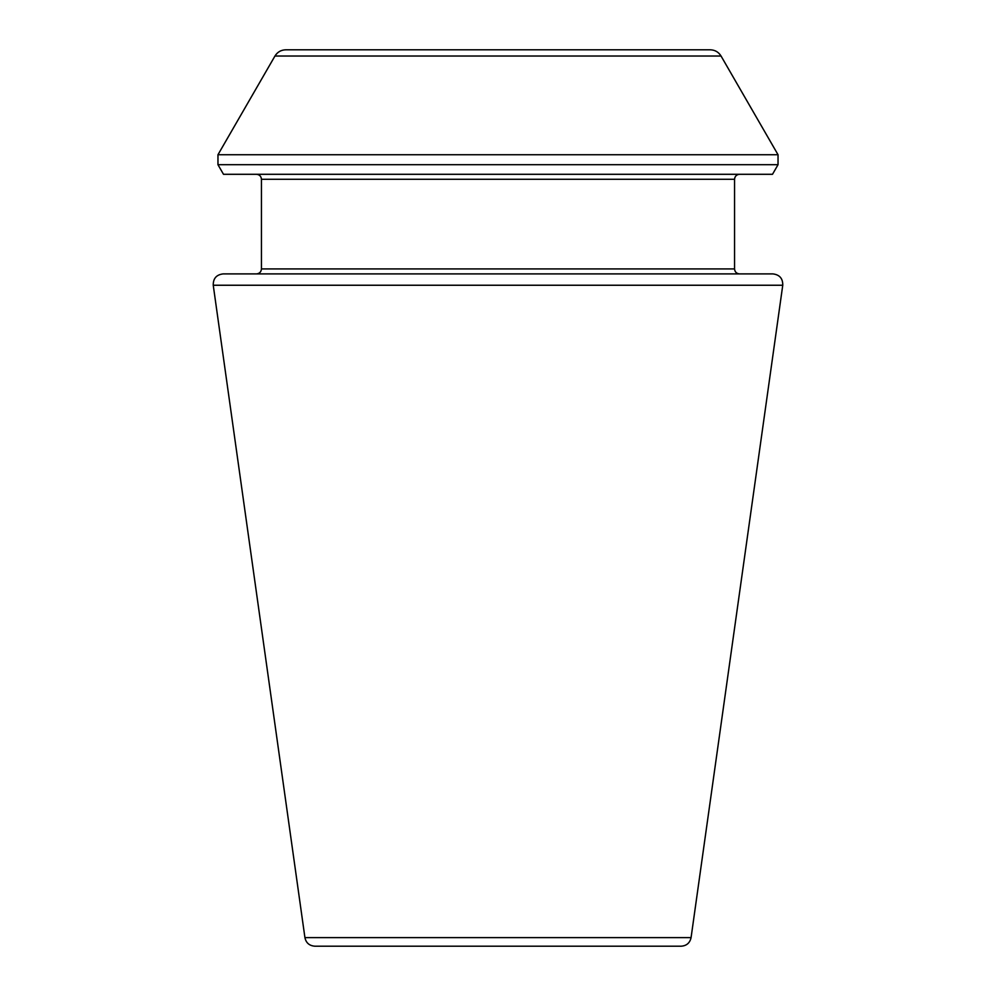 <?xml version="1.0" encoding="UTF-8"?>
<svg xmlns="http://www.w3.org/2000/svg" width="996" height="996" viewBox="0 0 996 996"><rect width="100%" height="100%" fill="white"/><g stroke="black" fill="none" stroke-linecap="round" stroke-linejoin="round"><path stroke-width="0.75" stroke-dasharray="4.98 3.74" d="M314.798 946.2L681.202 946.2M223.104 273.9L772.896 273.9M739.53 273.9L256.47 273.9L739.53 273.9M739.53 174.3L256.47 174.3L739.53 174.3M223.502 174.3L772.498 174.3M304.925 937.622L691.075 937.622M213.244 285.242L782.756 285.242M261.45 268.92L734.55 268.92M261.45 179.28L734.55 179.28M217.962 164.701L778.038 164.701M217.962 154.741L778.038 154.741M274.958 56.025L721.042 56.025"/><path stroke-width="1.49" d="M782.756 285.242L691.075 937.622C689.904 942.926 686.618 945.789 681.202 946.2L314.798 946.2C309.333 945.739 306.046 942.876 304.925 937.622L213.244 285.242C213.119 278.494 216.406 274.709 223.104 273.9L772.896 273.9C779.594 274.709 782.881 278.494 782.756 285.242L213.244 285.242M739.53 273.9C736.505 273.601 734.849 271.945 734.55 268.92L734.55 179.28C734.849 176.255 736.505 174.599 739.53 174.3M772.498 174.3L223.502 174.3L217.962 164.701L778.038 164.701L772.498 174.3M710.26 49.8L285.74 49.8L710.26 49.8C714.966 49.949 718.564 52.029 721.042 56.025L778.038 154.741L778.038 164.701M691.075 937.622L304.925 937.622M734.55 268.92L261.45 268.92C261.151 271.945 259.495 273.601 256.47 273.9M734.55 179.28L261.45 179.28C261.151 176.255 259.495 174.599 256.47 174.3M778.038 154.741L217.962 154.741L217.962 164.701M721.042 56.025L274.958 56.025L217.962 154.741M261.45 268.92L261.45 179.28M274.958 56.025C277.436 52.029 281.034 49.949 285.74 49.8"/></g></svg>
